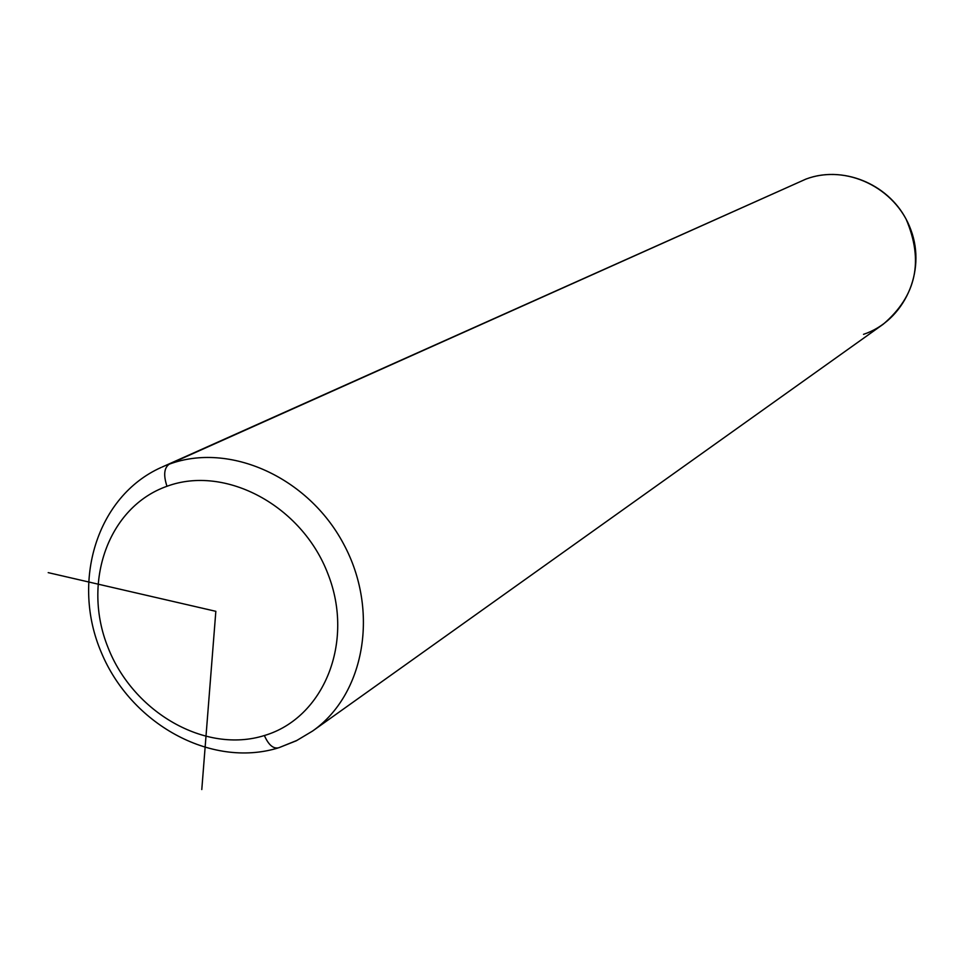 <?xml version="1.0" encoding="UTF-8"?>
<svg xmlns="http://www.w3.org/2000/svg" width="964" height="964" viewBox="0 0 964 964"><rect width="100%" height="100%" fill="white"/><g stroke="black" fill="none" stroke-linecap="round" stroke-linejoin="round"><path stroke-width="1.45" d="M863.515 334.339C903.955 320.964 926.681 271.872 910.872 229.818C895.664 187.546 845.958 163.844 805.976 179.075L796.589 183.281M169.315 464.154L805.976 179.075L169.315 464.154C229.384 441.874 308.046 476.963 343.582 543.925C379.659 610.61 364.826 694.49 312.553 731.061C364.826 694.49 379.659 610.61 343.582 543.925C308.046 476.963 229.384 441.874 169.315 464.154C164.085 467.757 163.314 475.132 166.977 486.278C225.263 464.612 302.021 505.582 327.989 574.038C354.848 642.205 323.771 718.047 264.377 735.532C205.356 754.029 133.177 712.48 107.896 647.206C81.771 582.22 108.281 506.931 166.977 486.278C163.314 475.132 164.085 467.757 169.315 464.154M161.964 467.106L805.976 179.075C842.235 165.41 887.133 183.1 906.1 219.141C923.934 260.979 916.318 295.996 883.229 324.217L312.553 731.061L296.346 740.762L278.813 747.739C273.427 749.124 268.619 745.064 264.377 735.532C323.771 718.047 354.848 642.205 327.989 574.038C302.021 505.582 225.263 464.612 166.977 486.278C108.281 506.931 81.771 582.22 107.896 647.206C133.177 712.48 205.356 754.029 264.377 735.532C268.619 745.064 273.427 749.124 278.813 747.739L296.84 740.448L312.553 731.061M48.2 572.64L215.84 611.321L201.789 789.54M277.692 748.088C210.453 768.284 130.815 723.627 101.328 652.495C70.95 581.702 96.713 496.448 160.976 467.54"/></g></svg>
